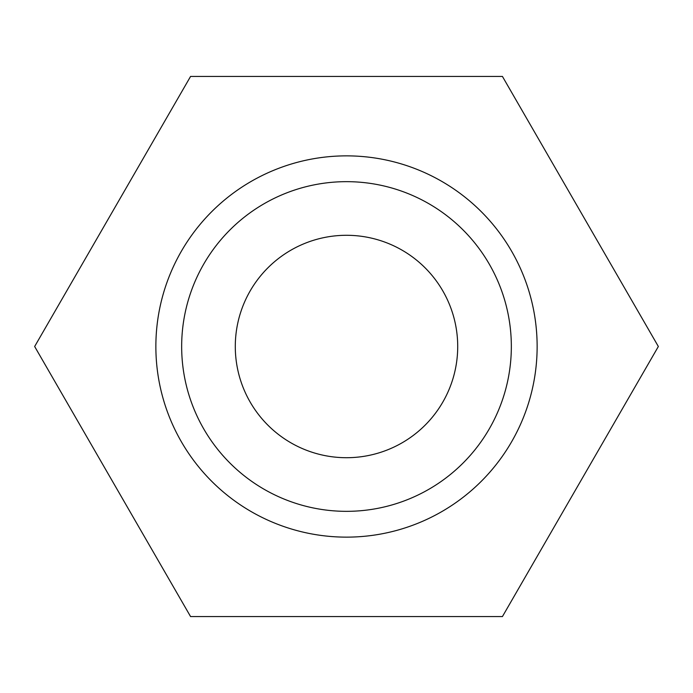 <?xml version="1.0" encoding="UTF-8"?>
<svg xmlns="http://www.w3.org/2000/svg" width="693" height="693" viewBox="0 0 693 693"><rect width="100%" height="100%" fill="white"/><g stroke="black" fill="none" stroke-linecap="round" stroke-linejoin="round"><path stroke-width="1.04" d="M155.864 346.5A190.636 190.636 0 0 0 346.5 537.136A190.636 190.636 0 0 0 537.136 346.5A190.636 190.636 0 0 0 346.5 155.864A190.636 190.636 0 0 0 155.864 346.5M181.661 346.5A164.839 164.839 0 0 0 346.5 511.339A164.839 164.839 0 0 0 511.339 346.5A164.839 164.839 0 0 0 346.5 181.661A164.839 164.839 0 0 0 181.661 346.5M235.291 346.5A111.209 111.209 0 0 1 346.5 235.291A111.209 111.209 0 0 1 457.709 346.5A111.209 111.209 0 0 1 346.5 457.709A111.209 111.209 0 0 1 235.291 346.5M34.65 346.5L190.575 616.571L502.425 616.571L658.35 346.5L502.425 76.429L190.575 76.429L34.65 346.5"/></g></svg>

